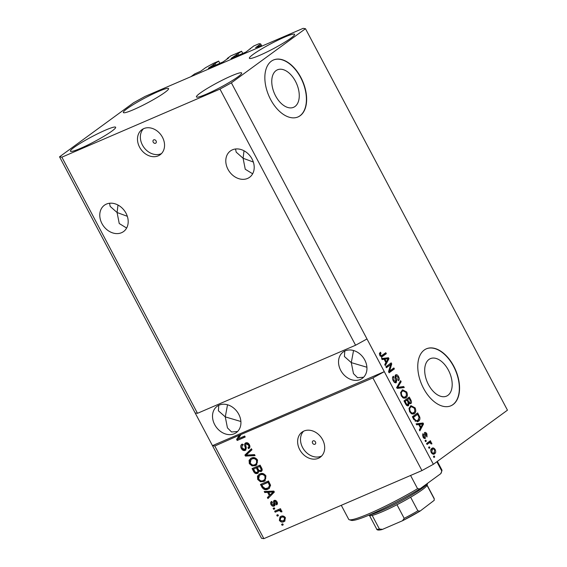<?xml version="1.0" encoding="UTF-8"?>
<svg xmlns="http://www.w3.org/2000/svg" width="567" height="567" viewBox="0 0 567 567"><rect width="100%" height="100%" fill="white"/><g stroke="black" fill="none" stroke-linecap="round" stroke-linejoin="round"><path stroke-width="0.85" d="M242.754 53.447L241.585 51.236L231.003 58.472L245.915 52.086L253.725 46.005L259.112 43.687L260.671 43.921L255.589 47.656L261.103 45.325L261.593 46.246M261.103 45.325L257.319 48.082L190.881 76.694L194.658 73.93L200.69 71.244L205.679 67.601L213.284 63.419L218.671 61.101L219.847 63.313M260.671 43.921L261.841 46.14M250.097 48.656L250.295 49.024M237.956 53.886L238.657 55.212M241.585 51.236L230.812 55.871L227.183 58.521L227.381 58.89M218.671 61.101L208.337 68.267L223.001 61.952L228.6 58.004L227.183 58.521M215.042 63.752L215.743 65.077M156.081 140.928A1.935 1.545 -126.1 0 0 153.508 139.978A1.935 1.545 -126.1 0 0 153.218 142.161A1.935 1.545 -126.1 0 0 155.797 143.111A1.935 1.545 -126.1 0 0 156.081 140.928M162.474 137.285A15.507 12.361 -126.1 0 0 141.878 129.694A15.507 12.361 -126.1 0 0 139.567 147.151A15.507 12.361 -126.1 0 0 160.17 154.734A15.507 12.361 -126.1 0 0 162.474 137.285M143.408 128.773A15.507 12.361 -126.1 0 0 142.437 145.053A15.507 12.361 -126.1 0 0 161.51 153.558M315.465 441.948A1.935 1.545 -126.1 0 0 312.892 441.006A1.935 1.545 -126.1 0 0 312.601 443.181A1.935 1.545 -126.1 0 0 315.174 444.131A1.935 1.545 -126.1 0 0 315.465 441.948M322.616 439.73A15.507 12.361 -126.1 0 0 302.013 432.146A15.507 12.361 -126.1 0 0 299.702 449.603A15.507 12.361 -126.1 0 0 320.305 457.186A15.507 12.361 -126.1 0 0 322.616 439.73M303.543 431.225A15.507 12.361 -126.1 0 0 302.58 447.498A15.507 12.361 -126.1 0 0 321.645 456.01M276.023 70.634A20.405 12.127 66.7 0 0 274.945 94.611A20.405 12.127 66.7 0 0 293.586 107.305A20.405 12.127 66.7 0 0 295.01 106.49A20.405 12.127 66.7 0 0 296.08 82.52A20.405 12.127 66.7 0 0 277.44 69.819A20.405 12.127 66.7 0 0 276.023 70.634M428.95 359.464A20.405 12.127 66.7 0 0 427.872 383.434A20.405 12.127 66.7 0 0 446.512 396.135A20.405 12.127 66.7 0 0 447.93 395.319A20.405 12.127 66.7 0 0 449.007 371.342A20.405 12.127 66.7 0 0 430.367 358.649A20.405 12.127 66.7 0 0 428.95 359.464M424.244 350.045A31.015 18.427 66.7 0 0 422.606 386.481A31.015 18.427 66.7 0 0 450.935 405.774A31.015 18.427 66.7 0 0 453.097 404.54A31.015 18.427 66.7 0 0 454.727 368.103A31.015 18.427 66.7 0 0 426.405 348.804A31.015 18.427 66.7 0 0 424.244 350.045M450.822 405.823A31.015 18.427 66.7 0 0 452.87 404.64A31.015 18.427 66.7 0 0 454.543 368.295A31.015 18.427 66.7 0 0 426.292 348.854M271.317 61.215A31.015 18.427 66.7 0 0 269.686 97.652A31.015 18.427 66.7 0 0 298.008 116.951A31.015 18.427 66.7 0 0 300.17 115.711A31.015 18.427 66.7 0 0 301.8 79.274A31.015 18.427 66.7 0 0 273.478 59.982A31.015 18.427 66.7 0 0 271.317 61.215M297.895 116.993A31.015 18.427 66.7 0 0 299.943 115.81A31.015 18.427 66.7 0 0 301.616 79.472A31.015 18.427 66.7 0 0 273.365 60.031M252.024 158.951A16.28 12.977 -126.1 0 0 230.393 150.978A16.28 12.977 -126.1 0 0 227.969 169.306A16.28 12.977 -126.1 0 0 249.6 177.28A16.28 12.977 -126.1 0 0 252.024 158.951M235.525 149.001L236.205 152.154L243.094 158.264L244.008 150.779M126.009 213.213A16.28 12.977 -126.1 0 0 104.378 205.247A16.28 12.977 -126.1 0 0 101.954 223.575A16.28 12.977 -126.1 0 0 123.585 231.542A16.28 12.977 -126.1 0 0 126.009 213.213M109.509 203.262L110.189 206.416L117.078 212.526L117.993 205.048M364.765 359.995A16.28 12.977 -126.1 0 0 343.134 352.029A16.28 12.977 -126.1 0 0 340.71 370.35A16.28 12.977 -126.1 0 0 362.341 378.324A16.28 12.977 -126.1 0 0 364.765 359.995M344.771 351.051L344.41 356.508L351.292 362.625L353.546 350.519M238.75 414.257A16.28 12.977 -126.1 0 0 217.118 406.291A16.28 12.977 -126.1 0 0 214.695 424.619A16.28 12.977 -126.1 0 0 236.326 432.586A16.28 12.977 -126.1 0 0 238.75 414.257M218.756 405.313L218.394 410.777L225.276 416.887L227.53 404.781M237.956 76.821A25.586 2.764 152.1 0 1 213.164 91.053A25.586 2.764 152.1 0 1 196.444 96.936A25.586 2.764 152.1 0 1 200.151 93.101A25.586 2.764 152.1 0 1 224.943 78.877A25.586 2.764 152.1 0 1 241.662 72.994A25.586 2.764 152.1 0 1 237.956 76.821M111.94 131.09A25.586 2.764 152.1 0 1 87.148 145.315A25.586 2.764 152.1 0 1 70.428 151.198A25.586 2.764 152.1 0 1 74.135 147.37A25.586 2.764 152.1 0 1 98.927 133.139A25.586 2.764 152.1 0 1 115.647 127.256A25.586 2.764 152.1 0 1 111.94 131.09M164.869 92.428A25.586 2.764 152.1 0 1 140.077 106.653A25.586 2.764 152.1 0 1 123.358 112.542A25.586 2.764 152.1 0 1 127.065 108.708A25.586 2.764 152.1 0 1 151.864 94.476A25.586 2.764 152.1 0 1 168.583 88.594A25.586 2.764 152.1 0 1 164.869 92.428M290.885 38.166A25.586 2.764 152.1 0 1 266.093 52.391A25.586 2.764 152.1 0 1 249.374 58.273A25.586 2.764 152.1 0 1 253.08 54.439A25.586 2.764 152.1 0 1 277.873 40.214A25.586 2.764 152.1 0 1 294.599 34.332A25.586 2.764 152.1 0 1 290.885 38.166M240.89 421.501L225.276 416.887L227.445 427.872L231.57 431.99L237.573 431.508M366.906 367.239L351.292 362.625L353.461 373.61L357.586 377.728L363.589 377.246M127.32 216.289L117.078 212.526L119.24 223.518L126.639 228.047M253.336 162.027L243.094 158.264L245.256 169.25L252.648 173.785M381.343 357.012L382.236 358.372M219.968 89.104L61.874 157.179L59.542 156.825L133.642 102.698L145.053 96.425L303.147 28.35L305.485 28.704L231.379 82.832L219.968 89.104L355.58 345.232L197.493 413.308L195.154 412.953L261.515 538.296L263.853 538.65L214.801 446.009L239.806 435.009L236.63 439.411L239.054 435.562M61.874 157.179L197.493 413.308M59.542 156.825L195.154 412.953M231.379 82.832L366.991 338.96L355.58 345.232M239.806 435.009L372.895 377.927L421.947 470.575L263.853 538.65M240.791 434.818L238.296 438.78L244.689 436.03L245.213 437.015L237.19 440.474L236.63 439.411M242.917 445.003C241.811 445.634 241.592 446.668 242.251 448.093L244.646 449.433C245.419 448.731 245.504 447.717 244.901 446.392C244.292 444.755 244.575 443.578 245.745 442.877C247.233 442.409 248.452 443.018 249.402 444.698C250.288 446.541 250.012 447.859 248.559 448.66L247.935 447.71C248.892 447.193 249.076 446.328 248.488 445.13L246.248 443.876L245.603 444.535L246.333 448.114L245.192 450.411C243.59 450.885 242.279 450.219 241.273 448.412C240.316 446.364 240.649 444.911 242.286 444.06L242.917 445.003L242.605 445.208L243.363 444.656M241.733 444.379L242.286 444.06M244.646 449.433L245.405 448.88C246.177 448.178 246.262 447.172 245.66 445.839L245.773 442.862L245.355 443.089M249.012 448.398L248.559 448.66L249.317 448.107L248.7 447.179M247.935 447.71L248.948 446.994M248.686 447.157C249.643 446.64 249.827 445.775 249.239 444.578L247.006 443.323L245.603 444.535M245.617 450.17L245.95 449.858C244.349 450.333 243.037 449.666 242.024 447.859L241.273 448.412M255.072 455.634L245.461 456.088L244.916 455.06L251.429 448.752L251.968 449.773L246.099 455.117L254.526 454.606L255.072 455.634M249.317 463.615L249.09 460.262L251.33 458.115C253.655 456.967 255.724 457.626 257.553 460.078L256.497 465.025L255.426 465.627L252.032 465.897L249.317 463.615L250.075 463.062L249.841 459.709L249.09 460.262M257.716 479.469L257.482 476.117L259.721 473.962C262.046 472.821 264.123 473.48 265.944 475.933L264.895 480.88L263.818 481.475L260.423 481.744L257.716 479.469L258.467 478.917L258.24 475.564L257.482 476.117M267.596 492.333L264.761 492.532L264.215 491.497L273.847 491.093L274.357 492.057L267.95 498.556L267.404 497.528L269.36 495.664L267.596 492.333L268.347 491.78L265.512 491.979L264.761 492.532M283.259 524.815L282.111 525.311L281.586 524.319L282.735 523.83L283.259 524.815M283.847 521.675C282.175 522.554 280.679 522.108 279.354 520.343L280.041 516.891L280.963 516.374C282.614 515.531 284.095 515.984 285.392 517.742L284.712 521.193L283.847 521.675L284.599 521.123L280.665 520.57M278.404 515.651L277.263 516.147L276.739 515.155L277.88 514.659L278.404 515.651M278.184 510.881L275.165 512.185L274.641 511.193L280.474 508.684L280.998 509.669L280.063 510.073L281.721 510.796L281.898 511.866L280.871 511.852L279.474 510.541L278.184 510.881L278.943 510.328L275.165 512.185M274.804 508.84L273.655 509.336L273.131 508.344L274.279 507.848L274.804 508.84M272.252 502.334L271.869 504.269L273.45 505.162L273.691 503.638C273.103 502.199 273.266 501.129 274.187 500.434C275.349 500.094 276.292 500.59 277.015 501.915C277.695 503.248 277.539 504.24 276.547 504.892L275.916 503.95L276.2 502.312L274.832 501.377L274.768 503.149C275.335 504.545 275.115 505.53 274.123 506.09C272.855 506.508 271.813 505.991 270.998 504.559C270.317 503.135 270.53 502.078 271.621 501.391L272.245 502.334M273.45 505.162L274.619 504.155L274.343 500.377M276.313 500.937L275.59 500.824L274.513 501.894M267.936 489.137C265.654 490.327 263.662 489.704 261.961 487.251L260.473 484.438L268.496 480.986L270.572 485.253L269.169 488.449L267.936 489.137L268.694 488.584C266.412 489.775 264.42 489.151 262.719 486.699L261.961 487.251M258.375 472.793L257.517 473.395C255.915 473.984 254.626 473.36 253.633 471.524L252.081 468.59L260.097 465.131L261.663 468.087C262.507 469.696 262.294 470.858 261.033 471.574L258.786 471.234L257.517 473.395L258.042 473.105M390.628 364.638L386.411 367.714L385.886 366.721L391.18 362.859L391.74 363.908L389.649 371.016L393.867 367.933L394.391 368.926L389.097 372.788L388.537 371.732L390.628 364.638L386.283 367.466M395.83 382.831L396.34 382.612C395.249 383.164 394.207 382.541 393.214 380.741C392.222 378.678 392.251 377.183 393.314 376.24L393.902 377.183L393.874 380.372L395.801 381.634L395.539 378.522C394.859 376.871 394.894 375.659 395.638 374.886C396.645 374.355 397.616 374.922 398.551 376.594C399.459 378.444 399.452 379.805 398.523 380.684L397.928 379.741L397.949 377.083L396.149 375.886L395.773 376.594L396.829 380.223L396.085 382.76M394.327 382.264L395.801 381.634L395.475 382.838M404.25 387.544L397.368 388.402L396.822 387.381L400.607 380.663L401.145 381.683L397.687 387.389L403.704 386.51L404.25 387.544M406.22 395.908L404.824 398.232L405.972 397.736L403.555 398.154L401.259 395.943L400.6 392.52L402.613 389.82L406.695 391.981C407.786 394.767 407.545 396.687 405.972 397.736L405.362 398.091M414.612 411.755L413.223 414.087L414.364 413.591L411.947 414.009L409.657 411.791L408.998 408.375L411.004 405.674L415.087 407.836C416.185 410.621 415.944 412.535 414.364 413.591L413.754 413.945M418.687 424.527L416.667 424.853L416.121 423.818L423.025 422.996L423.535 423.967L419.856 430.877L419.311 429.85L420.452 427.858L418.687 424.527M434.712 456.952L433.953 457.505L433.429 456.52L434.187 455.967L434.712 456.952L433.854 457.321M305.485 28.704L507.458 410.175L433.358 464.302L421.947 470.575M372.895 377.927L384.306 371.654L366.991 338.96M214.801 446.009L212.469 445.655L384.306 371.654L433.358 464.302M434.577 452.31L433.535 454.21L434.676 453.72C433.592 454.684 432.444 454.295 431.232 452.544C430.438 450.517 430.637 449.142 431.813 448.419C432.883 447.491 434.017 447.895 435.215 449.631C436.002 451.63 435.825 452.99 434.676 453.72L434.116 454.047M431.813 448.419L432.337 448.114M429.857 447.788L429.106 448.341L428.574 447.349L429.332 446.796L429.857 447.788L429.006 448.157M428.801 443.139L427.071 444.5L426.547 443.514L430.396 440.701L430.92 441.693L430.303 442.14L431.607 442.813L431.898 443.897L431.147 443.926L429.942 442.65L429.063 443.047L429.942 442.65M426.32 441.105L425.562 441.658L425.037 440.665L425.796 440.112L426.32 441.105L425.463 441.466M424.959 438.518L425.42 438.319C424.57 438.794 423.74 438.319 422.939 436.881L422.925 433.62L423.521 434.556L423.528 436.547L424.803 437.398L425.03 436.916L424.64 432.536C425.434 432.139 426.186 432.6 426.908 433.932L427.001 436.994L426.412 436.051L426.377 434.365L425.243 433.471L425.193 438.454M423.549 437.951L424.803 437.398L424.577 438.504M418.467 421.246L417.737 421.671L413.867 419.573L412.379 416.759L417.673 412.896L419.8 417.17C420.119 419.219 419.672 420.579 418.467 421.246L417.17 421.848M407.985 405.866L408.623 405.589C407.553 406.263 406.525 405.681 405.54 403.839L403.988 400.904L409.282 397.042L410.848 399.997C411.685 401.606 411.706 402.797 410.898 403.584L409.225 403.328L408.311 405.774M384.128 359.258L382.101 359.577L381.556 358.55L388.466 357.727L388.976 358.691L385.298 365.609L384.752 364.581L385.893 362.589L384.128 359.258M379.826 355.452L379.408 353.688L380.386 352.192L380.981 353.135L380.464 355.048L381.393 355.743L385.801 352.702L386.325 353.695L382.115 356.678L379.826 355.452M380.322 356.204L382.165 355.353M431.778 448.454L433.259 449.036M434.591 449.9L435.215 449.631M432.033 453.621L434.109 452.757L434.655 450.007C433.812 448.936 433.039 448.738 432.337 449.411L431.792 452.168C432.635 453.231 433.408 453.43 434.109 452.757M431.196 449.907L432.791 449.149L430.722 450.354M431.175 452.431L431.792 452.168M429.382 441.438L429.772 442.182L430.92 441.693M429.772 442.182L429.162 442.636L430.303 442.14M429.162 442.636L429.736 442.699M430.828 443.146L431.607 442.813M427.922 443.536L426.937 444.252M422.394 435.038L423.521 434.556M422.904 436.817L423.528 436.547M423.641 437.901L424.605 437.483M424.343 432.912L425.151 433.5M426.278 434.202L426.908 433.932M424.314 434.35L425.094 434.017M416.298 424.159L423.025 422.996M421.876 423.492L422.174 424.052M422.38 424.435L423.535 423.967M422.387 424.456L419.417 430.048M421.494 424.173L419.474 424.399L420.898 427.079L422.727 423.882L421.494 424.173M418.779 424.704L419.474 424.399M420.197 427.383L420.898 427.079M416.66 413.634L417.135 414.527M419.084 417.482L419.8 417.17M418.793 419.367L417.319 421.742M415.136 421.302L417.95 420.246L419.077 417.432L417.581 414.335L413.52 417.298L414.427 418.999L416.454 420.813L417.291 420.629M417.581 414.335L412.776 417.503M412.826 417.603L413.52 417.298M415.306 421.309L416.454 420.813M413.726 419.304L414.427 418.999M410.437 405.986L412.5 406.56M414.385 408.134L415.087 407.836M411.075 413.541L413.853 412.592L414.831 411.302L414.477 408.29L411.472 406.702L410.82 407.078C409.643 407.85 409.459 409.268 410.267 411.337C411.536 413.145 412.733 413.563 413.853 412.592M411.472 406.702L409.02 408.247M409.672 407.574L410.82 407.078M409.572 411.635L410.267 411.337M408.261 397.779L408.736 398.672M410.359 402.598L410.047 403.768M408.538 403.626L409.225 403.328M408.183 404.533L407.716 405.88M406.511 405.277L408.091 404.604L407.949 401.918L406.986 400.089L405.129 401.443L406.745 404.321L408.091 404.604M406.986 400.089L404.377 401.649M408.502 403.265L409.14 403.151M408.311 402.662L410.288 402.655L410.04 400.104L409.183 398.481L406.539 400.281M409.183 398.481L407.602 399.636L409.098 402.322M406.461 400.132L407.602 399.636M408.963 403.257L410.288 402.655M404.434 401.748L405.129 401.443M406.007 404.64L406.745 404.321M405.469 403.711L406.17 403.413M402.046 390.139L404.108 390.706M405.993 392.279L406.695 391.981M402.676 397.687L405.462 396.737L406.44 395.447L406.078 392.442L403.08 390.847L402.421 391.23C401.252 391.995 401.067 393.413 401.875 395.483C403.144 397.29 404.335 397.708 405.462 396.737M403.08 390.847L400.628 392.392M401.28 391.719L402.421 391.23M401.181 395.78L401.875 395.483M399.884 381.952L401.145 381.683M400.004 382.172L396.539 387.878L403.704 386.51M396.985 387.686L397.687 387.389M402.563 387.006L402.931 387.708M392.57 377.381L393.902 377.183M393.179 380.67L393.874 380.372M395.362 375.156L396.453 375.765M397.85 376.899L398.551 376.594M398.098 379.557L398.062 379.947M395.086 376.892L395.773 376.594M396.127 380.521L396.829 380.223M390.167 363.596L390.592 364.404L391.74 363.908M388.615 371.463L389.649 371.016M392.853 368.678L393.25 369.422L394.391 368.926M393.25 369.422L388.969 372.54M381.74 358.883L388.466 357.727M387.318 358.224L387.615 358.783M387.821 359.166L388.976 358.691M387.828 359.187L384.858 364.779M386.935 358.904L384.915 359.131L386.34 361.81L388.168 358.613L386.935 358.904M384.22 359.428L384.915 359.131M385.638 362.115L386.34 361.81M379.55 353.184L379.833 353.624L380.981 353.135M379.833 353.624L379.394 354.063M379.77 355.346L380.464 355.048M380.244 356.239L381.024 355.849M384.787 353.439L385.184 354.184L386.325 353.695M385.184 354.184L381.591 356.806L382.732 356.317M283.16 524.631L282.111 525.311M282.869 524.759L282.444 523.951M280.105 519.797L279.354 520.343M280.07 519.712L280.467 516.622M285.038 520.91L284.599 521.123M285.279 517.536L284.549 518.075C283.606 516.991 282.586 516.75 281.494 517.366L280.757 517.777L280.197 520.01C281.147 521.087 282.168 521.328 283.266 520.712L284.754 519.755L285.435 517.813M284.818 516.934L282.246 516.813L280.757 517.777M282.246 516.813L281.494 517.366M283.996 520.308L284.549 518.075M278.312 515.467L277.263 516.147M278.014 515.594L277.589 514.786M275.916 511.632L275.491 510.824M280.899 509.485L280.063 510.073M281.891 511.306L280.871 511.852M281.629 511.299L281.374 510.583L280.622 511.136M280.112 510.073L279.474 510.541M280.226 509.995L278.943 510.328M274.704 508.656L273.655 509.336M274.414 508.783L273.981 507.975M271.749 504.013L270.998 504.559M271.713 503.928L271.685 501.483M274.208 504.609L274.619 504.155L274.208 504.609M277.235 504.24L276.675 503.397L276.958 501.76L276.2 502.312M275.59 500.824L275.271 501.348L275.59 500.824M274.832 505.558L272.536 505.055M265.512 491.979L265.236 491.454M268.63 497.869L268.163 496.976L267.404 497.528M268.163 496.976L269.36 495.664M270.112 495.111L268.347 491.78M270.119 494.934L274.024 491.383L269.46 491.702L268.701 492.255L270.119 494.934L273.266 491.936L268.701 492.255M272.266 491.596L271.515 492.149M274.003 491.398L273.266 491.936M262.719 486.699L261.33 484.069M269.516 488.166L268.694 488.584M268.482 487.549L270.275 484.92L268.836 481.83L261.933 485.026L262.833 486.727L265.264 488.605L267.426 488.137L268.482 487.549L269.523 485.472L268.078 482.382L261.933 485.026M268.836 481.83L268.078 482.382M269.722 483.502L268.964 484.055M270.275 484.92L269.523 485.472M258.24 475.564L259.176 474.239M265.264 480.582L263.818 481.475M264.576 480.929L261.181 481.192L260.423 481.744M261.181 481.192L258.467 478.917M264.165 480.001L265.668 478.732L265.767 475.791C264.35 473.92 262.762 473.459 260.99 474.409L259.395 475.429L258.644 479.058C260.026 480.887 261.585 481.355 263.322 480.476L264.909 479.285L265.009 476.344C263.598 474.473 262.004 474.012 260.232 474.962L259.395 475.429M265.767 475.791L265.009 476.344M260.99 474.409L260.232 474.962M265.668 478.732L264.909 479.285M258.276 472.843C256.674 473.431 255.377 472.807 254.392 470.971L252.932 468.222M261.791 471.021L259.544 470.681M259.495 470.716L258.786 471.234M257.744 471.85C258.687 471.319 258.8 470.44 258.077 469.235L257.113 467.414L253.541 469.171L255.193 472.056L256.986 472.403L258.063 471.673M261.132 470.086C261.997 469.554 262.053 468.725 261.302 467.598L260.444 465.975L257.29 467.562L258.807 470.249L260.381 470.638L261.422 469.923M260.444 465.975L257.29 467.562M260.381 470.638C261.245 470.107 261.295 469.278 260.544 468.151L259.686 466.528M257.113 467.414L253.541 469.171M256.986 472.403C257.935 471.864 258.042 470.993 257.319 469.788L256.355 467.966M249.841 459.709L250.784 458.384M256.872 464.727L255.426 465.627M256.185 465.075L252.79 465.344L252.032 465.897M252.79 465.344L250.075 463.062M255.774 464.146L257.276 462.878L257.375 459.936C255.958 458.065 254.363 457.604 252.598 458.554L251.004 459.575L250.253 463.204C251.635 465.032 253.187 465.507 254.923 464.621L256.518 463.43L256.617 460.489C255.2 458.618 253.612 458.157 251.84 459.107L251.004 459.575M257.375 459.936L256.617 460.489M252.598 458.554L251.84 459.107M257.276 462.878L256.518 463.43M254.803 455.131L246.22 455.535L245.461 456.088M246.22 455.535L245.674 454.507L244.916 455.06M245.674 454.507L251.493 448.873M242.024 447.859L242.137 444.131M249.239 444.578L248.488 445.13M247.006 443.323L246.354 443.982M245.114 436.831L237.19 440.474M237.949 439.921L237.389 438.858M441.778 471.035L440.793 473.643A51.172 5.528 152.1 0 0 441.268 472.758L441.92 470.695A52.724 5.691 -27.9 0 1 441.778 471.035L436.859 461.744M441.92 470.695A52.724 5.691 -27.9 0 0 441.906 470L437.341 461.389M341.284 505.31L348.712 519.344A52.724 5.691 -27.9 0 0 349.279 519.741A52.724 5.691 -27.9 0 0 417.581 488.711L410.572 475.472M440.793 473.643L420.005 488.825A51.172 5.528 152.1 0 1 351.356 520.364L349.279 519.741M420.005 488.825L417.581 488.711M369.564 514.907A34.112 3.686 -27.9 0 0 394.582 504.41A34.112 3.686 -27.9 0 0 422.677 487.903A34.112 3.686 -27.9 0 0 427.624 483.261L426.979 485.309A32.567 3.515 152.1 0 1 422.252 489.76A32.567 3.515 152.1 0 1 410.636 497.216A32.567 3.515 152.1 0 1 396.978 504.729A32.567 3.515 152.1 0 1 372.193 515.396A32.567 3.515 152.1 0 1 369.762 515.609L368.678 515.275M410.636 497.216L417.851 510.839L420.161 511.044L434.223 500.321L434.209 498.889L426.994 485.267A32.567 3.515 152.1 0 1 426.979 485.309M372.193 515.396L379.408 529.025L382.534 529.351L402.79 520.619L420.161 511.044M402.506 520.747L404.186 518.351A32.567 3.515 -27.9 0 0 417.851 510.839M396.978 504.729L404.186 518.351M369.507 515.531L376.63 528.983C376.871 530.584 380.003 530.067 381.896 529.571L382.534 529.351M235.936 54.843L236.595 56.098M236.694 54.425L237.396 55.757M213.022 64.709L213.688 65.963M213.78 64.291L214.482 65.623M424.683 435.619L425.463 435.286M418.396 415.88L419.098 415.583M410.147 400.295L410.848 399.997M407.829 401.691L408.531 401.386M397.169 386.885L398.317 386.396M397.595 387.686L398.743 387.197M395.582 378.643L396.227 378.366M274.442 503.085L273.691 503.638M272.656 492.638L271.905 493.191M254.392 470.971L253.633 471.524M261.302 467.598L260.544 468.151M258.077 469.235L257.319 469.788M245.66 445.839L244.901 446.392M419.715 511.306A31.015 3.352 152.1 0 1 403.08 520.456M434.209 498.889A32.567 3.515 -27.9 0 0 434.187 498.506L427.064 485.054M376.63 528.983A32.567 3.515 -27.9 0 0 379.408 529.025M429.545 442.77L428.397 443.266M381.648 355.665L380.5 356.161M273.627 505.062L274.385 504.51M274.712 501.448L275.47 500.895M245.958 444.039L246.709 443.486M434.223 500.321L434.187 498.506"/></g></svg>

